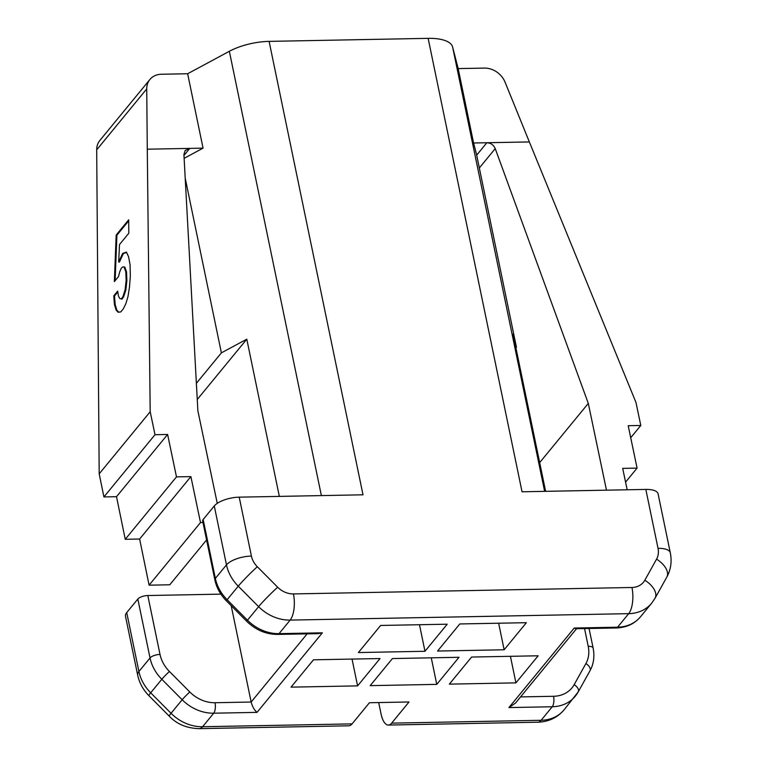 <?xml version="1.0" encoding="UTF-8"?>
<svg xmlns="http://www.w3.org/2000/svg" width="767" height="767" viewBox="0 0 767 767"><rect width="100%" height="100%" fill="white"/><g stroke="black" fill="none" stroke-linecap="round" stroke-linejoin="round"><path stroke-width="1.15" d="M476.671 155.155L486.863 142.739L529.355 141.933L505.031 82.088A19.635 16.299 39.4 0 0 484.408 68.1L458.177 68.599L473.584 142.988L486.863 142.739C490.794 142.959 493.584 144.915 495.233 148.606L588.299 403.394L539.68 462.606M122.653 266.974L124.791 267.031L126.526 271.892L126.881 280.482L125.846 289.955L123.66 296.724L122.001 299.159L119.71 298.459L118.425 295.928L117.677 291.096L113.784 295.832L114.427 304.489L116.162 310.165L118.156 312.265L120.822 311.891L123.324 308.842L125.807 303.77L127.984 296.599L129.45 287.424L130.332 276.101L130.083 264.903L128.607 256.859L126.45 252.094L122.672 253.417L118.674 261.969L119.499 244.558L128.808 233.216L128.683 219.822L116.172 235.057L114.36 281.594L118.53 276.513L119.748 271.748L121.263 268.258L122.653 266.974M630.714 437.727L640.79 425.464L628.202 425.704L637.08 468.11L622.689 468.388L627.166 489.777M321.373 495.597L229.352 51.284L187.647 73.747L203.054 148.136L189.775 148.395L185.173 150.485L183.917 154.531L197.876 410.824L217.262 503.363M206.591 539.939L169.775 584.78L149.086 585.173L200.503 522.548L190.887 476.604L139.632 539.019L149.086 585.173M124.062 266.906L125.788 271.777L126.152 280.367L125.117 289.83L122.931 296.599L121.263 299.034M183.965 155.461L189.775 148.395L147.283 149.201L150.198 411.735L99.192 473.853L96.69 149.843A19.635 16.299 -140.6 0 1 99.883 140.428L149.91 79.5A19.635 16.299 -140.6 0 1 161.415 74.246L187.647 73.747M147.283 149.201L146.727 88.914A19.635 16.299 -140.6 0 1 149.91 79.5M564.138 709.782C557.36 717.701 548.587 721.843 537.83 722.207A19.635 7.852 -91.1 0 0 541.128 720.29A39.27 32.588 -140.6 0 0 564.138 709.782L578.241 691.853A7.852 4.334 -150.9 0 1 577.992 692.217A39.27 32.588 -140.6 0 1 575.25 696.244A39.27 32.588 -140.6 0 1 552.24 706.752L541.128 720.29L391.649 723.137L409.022 701.978L369.445 702.735L352.072 723.885L202.593 726.732A39.27 32.588 -140.6 0 1 171.051 713.291L182.162 699.744A39.27 32.588 -140.6 0 0 213.715 713.195L202.593 726.732A19.635 7.852 -91.1 0 1 199.295 728.65C186.784 728.286 176.765 724.115 169.229 716.138A19.635 1.333 -44.8 0 1 171.051 713.291L150.687 692.802A39.27 32.588 -140.6 0 1 138.913 671.509L150.035 657.971A7.852 3.058 -11.7 0 1 160.015 654.443A31.409 26.068 -140.6 0 0 169.43 671.48A7.852 0.527 -44.8 0 0 161.808 679.265A39.27 32.588 -140.6 0 1 150.035 657.971L137.839 599.056L126.718 612.593A19.635 7.632 168.3 0 0 125.481 616.237L137.686 675.152A19.635 7.632 -11.7 0 1 138.913 671.509L126.718 612.593M199.295 728.65L348.774 725.803A19.635 7.852 -91.1 0 0 352.072 723.885M529.355 141.933L635.977 402.483L640.79 425.464M122.931 296.599L123.66 296.724M293.435 593.926L631.96 587.484A19.635 7.852 -91.1 0 1 628.681 613.658L617.569 627.205A39.27 32.588 -140.6 0 0 640.579 616.697L651.691 603.159A39.27 32.588 -140.6 0 1 628.681 613.658L290.147 620.1L279.035 633.647L322.361 632.823L317.989 633.647L277.712 634.414A7.852 3.145 -91.1 0 0 279.035 633.647A39.27 32.588 -140.6 0 1 247.482 620.196L258.604 606.659A39.27 32.588 -140.6 0 0 290.147 620.1A19.635 7.852 -91.1 0 0 293.435 593.926A19.635 16.299 -140.6 0 1 277.664 587.206A19.635 1.333 135.2 0 0 258.604 606.659L238.249 586.18A39.27 32.588 -140.6 0 1 226.476 564.876A19.635 7.632 168.3 0 1 251.413 556.075L239.218 497.16A19.635 7.632 168.3 0 0 214.271 505.961L203.159 519.508A7.852 3.058 -11.7 0 0 202.661 520.966L214.865 579.881A7.852 3.058 -11.7 0 1 215.354 578.423L203.159 519.508M322.361 632.823L257.031 712.37C254.27 709.974 252.305 706.522 251.154 702.035L231.193 605.681M203.054 148.136L184.118 158.338M515.923 347.892L516.45 347.24L476.47 154.186L473.584 142.988M125.117 289.83L125.846 289.955M126.152 280.367L126.881 280.482M125.788 271.777L126.526 271.892M118.674 261.969L119.403 262.093L123.401 253.532L122.672 253.417M545.625 491.331L513.065 334.115L516.45 347.24M229.352 51.284A39.27 15.273 -11.7 0 1 269.112 41.38L363.012 494.801L239.218 497.16M651.691 603.159L655.047 598.231A19.635 10.824 29.1 0 0 644.836 580.216L656.581 559.124A19.635 16.299 39.4 0 0 658.028 548.338A19.635 7.632 -11.7 0 1 670.31 552.815L658.105 493.9A19.635 7.632 168.3 0 0 645.833 489.423L522.039 491.781L428.139 38.35A39.27 15.273 -11.7 0 1 452.626 47.036L458.177 68.599M606.476 490.171L588.299 403.394M190.887 476.604L176.487 476.882L167.609 434.467L116.517 496.69L103.919 496.93L99.192 473.853M200.503 522.548L202.987 522.509M150.198 411.735L155.011 434.707L167.609 434.467M589.737 671.125A7.852 4.334 -150.9 0 0 589.986 670.761A7.852 4.334 -150.9 0 0 585.902 663.56L574.157 684.653A31.409 26.068 -140.6 0 1 553.553 696.283A7.852 3.145 -91.1 0 1 552.24 706.752L508.924 707.577L515.462 703.109L576.544 628.719M196.381 383.308L221.385 352.858L246.792 339.177L279.341 496.393M185.202 178.145L221.385 352.858M113.784 295.832L114.523 295.957L115.165 304.614L116.9 310.29L118.703 312.188M117.811 291.949L114.523 295.957M370.193 685.64L392.426 658.556L459.002 657.29L436.759 684.375L370.193 685.64M515.923 682.87L538.166 655.785L471.59 657.051L449.357 684.135L515.923 682.87L510.429 656.312M526.373 622.689L459.807 623.954L437.573 651.039L504.14 649.774L526.373 622.689M447.209 624.194L380.643 625.46L358.41 652.544L424.976 651.279L447.209 624.194M313.473 659.812L291.029 687.146L357.595 685.88L380.039 658.546L313.473 659.812M155.011 434.707L103.919 496.93M574.243 628.029L575.979 628.739L616.246 627.972A7.852 3.145 -91.1 0 0 617.569 627.205L574.243 628.029L508.924 707.577M391.649 723.137A19.635 7.852 88.9 0 1 388.351 725.055A19.635 7.852 88.9 0 1 381.036 713.885L378.687 702.553M625.565 482.136L637.08 468.11M126.603 252.42L123.401 253.532M246.792 339.177L197.263 399.492M137.839 599.056A7.852 3.058 168.3 0 1 147.81 595.537L220.915 594.137M139.632 539.019L125.242 539.297L176.487 476.882M269.112 41.38L428.139 38.35M116.517 496.69L125.242 539.297M116.172 235.057L116.91 235.181L115.136 280.645M128.693 220.829L116.91 235.181M116.162 310.165L116.9 310.29M114.427 304.489L115.165 304.614M498.646 623.216L504.14 649.774M352.043 659.083L357.595 685.88M431.265 657.818L436.759 684.375M424.976 651.279L419.482 624.721M585.902 663.56A31.409 26.068 39.4 0 0 588.222 646.303L584.55 628.576M553.553 696.283L520.553 696.906M588.222 646.303A7.852 3.058 -11.7 0 1 593.131 648.086C594.751 656.456 593.696 664.011 589.986 670.761L578.241 691.853A7.852 4.334 -150.9 0 0 574.157 684.653M96.69 149.843L146.727 88.914M656.581 559.124A19.635 10.824 29.1 0 1 666.791 577.139L655.047 598.231M257.031 712.37L213.715 713.195A7.852 3.145 -91.1 0 0 215.019 702.725L251.154 702.035L307.136 633.849M215.019 702.725A31.409 26.068 -140.6 0 1 189.785 691.968A7.852 0.527 135.2 0 0 182.162 699.744L161.808 679.265L150.687 692.802A19.635 1.333 -44.8 0 0 148.875 695.65L169.229 716.138M495.233 148.606L479.327 167.983M214.865 579.881C216.534 587.695 220.378 594.693 226.399 600.858A7.852 0.527 -44.8 0 1 227.128 599.717A39.27 32.588 -140.6 0 1 215.354 578.423L226.476 564.876L214.271 505.961M644.836 580.216A19.635 16.299 -140.6 0 1 631.96 587.484M226.399 600.858L246.753 621.337A7.852 0.527 -44.8 0 1 247.482 620.196L227.128 599.717L238.249 586.18A19.635 1.333 -44.8 0 1 257.3 566.727A19.635 16.299 -140.6 0 1 251.413 556.075M189.785 691.968L169.43 671.48M544.637 491.35L452.626 47.036M147.81 595.537L160.015 654.443M658.028 548.338L645.833 489.423M277.664 587.206L257.3 566.727M593.131 648.086L589.066 628.489M670.31 552.815C672.036 561.502 670.857 569.603 666.791 577.139M246.753 621.337C255.785 630.052 266.111 634.414 277.712 634.414M640.579 616.697C634.606 623.811 626.495 627.569 616.246 627.972M537.83 722.207L388.351 725.055M137.686 675.152C139.383 682.975 143.113 689.801 148.875 695.65"/></g></svg>
